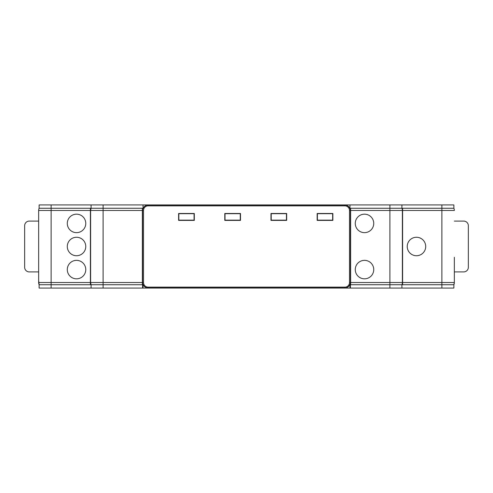 <?xml version="1.0" encoding="UTF-8"?>
<svg xmlns="http://www.w3.org/2000/svg" width="493" height="493" viewBox="0 0 493 493"><rect width="100%" height="100%" fill="white"/><g stroke="black" fill="none" stroke-linecap="round" stroke-linejoin="round"><path stroke-width="0.74" d="M364.506 214.172A9.238 9.238 0 0 0 355.268 223.409A9.238 9.238 0 0 0 364.506 232.647A9.238 9.238 0 0 0 373.743 223.409A9.238 9.238 0 0 0 364.506 214.172M364.506 260.353A9.238 9.238 0 0 0 355.268 269.591A9.238 9.238 0 0 0 364.506 278.828A9.238 9.238 0 0 0 373.743 269.591A9.238 9.238 0 0 0 364.506 260.353M76.532 278.828A9.238 9.238 0 0 0 85.77 269.591A9.238 9.238 0 0 0 76.532 260.353A9.238 9.238 0 0 0 67.294 269.591A9.238 9.238 0 0 0 76.532 278.828M76.532 232.647A9.238 9.238 0 0 0 85.77 223.409A9.238 9.238 0 0 0 76.532 214.172A9.238 9.238 0 0 0 67.294 223.409A9.238 9.238 0 0 0 76.532 232.647M76.532 255.738A9.238 9.238 0 0 0 85.77 246.5A9.238 9.238 0 0 0 76.532 237.262A9.238 9.238 0 0 0 67.294 246.5A9.238 9.238 0 0 0 76.532 255.738M416.468 255.738A9.238 9.238 0 0 0 425.705 246.5A9.238 9.238 0 0 0 416.468 237.262A9.238 9.238 0 0 0 407.23 246.5A9.238 9.238 0 0 0 416.468 255.738M454.343 257.284L454.343 282.526A5.54 5.54 0 0 1 453.88 284.738L454.343 282.526L454.343 257.284M38.657 280.381L39.12 284.738L51.13 284.738L51.13 282.526L90.392 282.526L90.392 208.262L39.12 208.262L39.12 204.934L453.88 204.934L453.88 208.262A5.54 5.54 0 0 1 454.343 210.474A5.54 5.54 0 0 0 453.88 208.262L441.87 208.262L441.87 210.474L402.608 210.474L402.608 284.738L453.88 284.738L453.88 288.066L39.12 288.066L39.12 284.738A5.54 5.54 0 0 1 38.657 282.526L38.657 210.474A5.54 5.54 0 0 1 39.12 208.262A5.54 5.54 0 0 0 38.657 210.474L38.657 212.619M441.87 204.934L441.87 208.262L402.608 208.262L402.608 210.474M51.13 288.066L51.13 284.738L90.392 284.738L90.392 282.526M402.38 280.381L402.38 258.807M402.38 234.193L402.38 212.619M389.908 204.934L389.908 210.474L350.652 210.474L350.652 208.262L401.918 208.262A5.54 5.54 0 0 1 402.38 210.474L402.38 282.526A5.54 5.54 0 0 1 401.918 284.738L350.652 284.738L350.652 282.526L389.908 282.526L389.908 288.066M350.652 210.474L350.652 282.526M91.082 288.066L91.082 284.738A5.54 5.54 0 0 1 90.62 282.526L90.62 210.474A5.54 5.54 0 0 1 91.082 208.262L91.082 204.934M91.082 284.738L103.092 284.738L103.092 282.526L142.348 282.526L142.348 208.262L91.082 208.262M103.092 288.066L103.092 284.738L142.348 284.738L142.348 282.526M332.639 220.155L332.639 213.685L317.4 213.685L317.4 220.155L332.639 220.155M286.451 213.685L271.212 213.685L271.212 220.155L286.451 220.155L286.451 213.685M240.264 213.685L225.024 213.685L225.024 220.155L240.264 220.155L240.264 213.685M178.836 213.685L178.836 220.155L194.076 220.155L194.076 213.685L178.836 213.685M332.867 220.402L332.867 213.475L317.165 213.475L317.165 220.402L332.867 220.402M286.679 220.402L286.679 213.475L270.977 213.475L270.977 220.402L286.679 220.402M240.498 220.402L240.498 213.475L224.79 213.475L224.79 220.402L240.498 220.402M194.31 220.402L194.31 213.475L178.608 213.475L178.608 220.402L194.31 220.402M143.044 288.066L143.044 284.412A5.417 5.417 0 0 0 148.122 287.943L344.878 287.943A5.417 5.417 0 0 0 349.956 284.412L349.956 288.066M349.956 208.262A5.54 5.54 0 0 1 350.418 210.474L350.418 282.526A5.54 5.54 0 0 1 349.956 284.738M143.044 284.738A5.54 5.54 0 0 1 142.582 282.526L142.582 210.474A5.54 5.54 0 0 1 143.044 208.262M349.956 204.934L349.956 208.588A5.417 5.417 0 0 0 344.878 205.057L148.122 205.057A5.417 5.417 0 0 0 143.044 208.588L143.044 204.934M402.38 284.11L402.38 282.526L402.38 284.11L401.918 284.738L401.918 288.066L401.918 284.862M90.62 284.11L90.62 282.526L91.082 284.862M91.082 208.138L90.62 210.474L90.62 208.89M402.38 210.474L402.38 208.89L402.38 210.474L389.908 210.474L389.908 282.526L402.38 282.526M401.918 208.138L401.918 204.934L401.918 208.262L402.38 208.89M350.418 210.474L350.418 208.89L350.418 210.474L349.494 210.474A4.616 4.616 0 0 0 344.878 205.858L148.122 205.858A4.616 4.616 0 0 0 143.506 210.474L142.582 210.474L142.582 208.89L142.582 210.474M349.956 285.527L350.418 285.527L350.418 282.526L349.494 282.526L349.494 210.474M350.418 285.527L350.418 287.838L349.956 287.838M349.956 208.138L350.418 208.89M38.657 234.193L38.657 235.716M38.657 257.284L38.657 258.807M143.044 287.838L142.582 287.838L142.582 282.526L143.506 282.526A4.616 4.616 0 0 0 148.122 287.142L148.122 287.943M142.582 208.89L143.044 208.138M38.657 271.902L29.266 271.902A4.616 4.616 0 0 1 24.65 267.286L24.65 225.714A4.616 4.616 0 0 1 29.266 221.098L38.657 221.098M454.343 271.902L463.734 271.902A4.616 4.616 0 0 0 468.35 267.286L468.35 225.714A4.616 4.616 0 0 0 463.734 221.098L454.343 221.098M402.608 282.526L441.87 282.526L441.87 288.066M454.343 210.474L441.87 210.474L441.87 282.526L454.343 282.526M90.392 210.474L51.13 210.474L51.13 204.934M38.657 282.526L51.13 282.526L51.13 210.474L38.657 210.474M142.348 210.474L103.092 210.474L103.092 204.934M90.62 282.526L103.092 282.526L103.092 210.474L90.62 210.474M148.122 287.142L344.878 287.142A4.616 4.616 0 0 0 349.494 282.526M344.878 287.142L344.878 287.943M344.878 205.057L344.878 205.858M143.506 210.474L143.506 282.526M148.122 205.057L148.122 205.858M142.582 285.527L143.044 285.527"/></g></svg>
